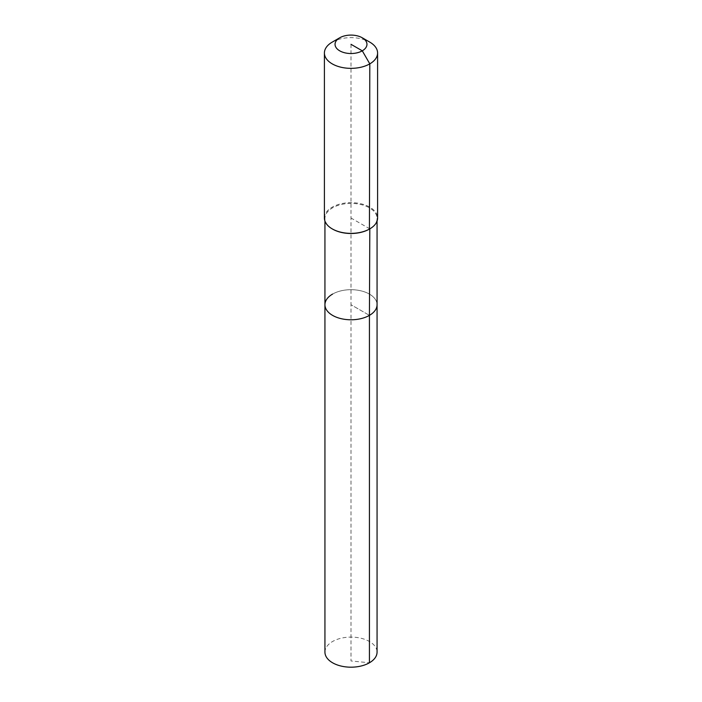 <?xml version="1.0" encoding="UTF-8"?>
<svg xmlns="http://www.w3.org/2000/svg" width="702" height="702" viewBox="0 0 702 702"><rect width="100%" height="100%" fill="white"/><g stroke="black" fill="none" stroke-linecap="round" stroke-linejoin="round"><path stroke-width="0.53" stroke-dasharray="3.51 2.63" d="M324.938 652.14A26.062 15.049 180 0 1 332.572 641.505A26.062 15.049 180 0 1 360.977 638.241A26.062 15.049 180 0 1 377.062 652.14M332.572 294.094A26.062 15.049 180 0 1 360.977 290.839A26.062 15.049 180 0 1 377.062 304.738A26.062 15.049 180 0 0 360.977 290.839A26.062 15.049 180 0 0 332.572 294.094A26.062 15.049 180 0 0 324.938 304.738M332.388 228.984A26.062 15.049 180 0 1 324.938 218.445A26.062 15.049 180 0 1 332.572 207.81A26.062 15.049 180 0 1 360.977 204.545A26.062 15.049 180 0 1 377.062 218.445A26.062 15.049 180 0 1 369.427 229.089M324.412 218.015A26.588 15.356 180 0 1 332.195 207.16A26.588 15.356 180 0 1 361.179 203.834A26.588 15.356 180 0 1 377.588 218.015M332.195 42.138A26.588 15.356 180 0 1 369.805 42.138M351 44.314L351 304.738L369.427 315.373L351 304.738L351 660.959L369.427 662.785M369.805 228.87L351 218.015M324.938 218.445L324.938 221.069M377.062 218.445L377.062 221.069"/><path stroke-width="1.05" d="M377.062 221.069L377.062 652.14A26.062 15.049 180 0 1 369.427 662.785A26.062 15.049 180 0 1 341.023 666.04A26.062 15.049 180 0 1 324.938 652.14L324.938 304.738A26.062 15.049 180 0 1 332.572 294.094M362.285 37.794A15.953 9.214 180 0 1 362.285 50.825A15.953 9.214 180 0 1 339.715 50.825A15.953 9.214 180 0 1 339.715 37.794A15.953 9.214 180 0 1 362.285 37.794L369.805 42.138A26.588 15.356 180 0 1 377.588 53.001L377.588 218.015A26.588 15.356 180 0 1 369.805 228.87L369.427 315.373A26.062 15.049 180 0 0 377.062 304.738A26.062 15.049 180 0 1 369.427 315.373A26.062 15.049 180 0 1 341.023 318.638A26.062 15.049 180 0 1 324.938 304.738A26.062 15.049 180 0 0 341.023 318.638A26.062 15.049 180 0 0 369.427 315.373L369.427 662.785M377.588 53.001A26.588 15.356 180 0 1 369.805 63.856L369.427 229.089A26.062 15.049 180 0 1 332.572 229.089A26.062 15.049 180 0 1 332.388 228.984M369.427 229.089L369.805 228.87A26.588 15.356 180 0 1 332.195 228.87A26.588 15.356 180 0 1 324.412 218.015L324.412 53.001A26.588 15.356 180 0 1 332.195 42.138L339.715 37.794L332.195 42.138M351 44.314L362.285 50.825L369.805 63.856A26.588 15.356 180 0 1 340.821 67.181A26.588 15.356 180 0 1 324.412 53.001M324.938 221.069L324.938 304.738"/></g></svg>

